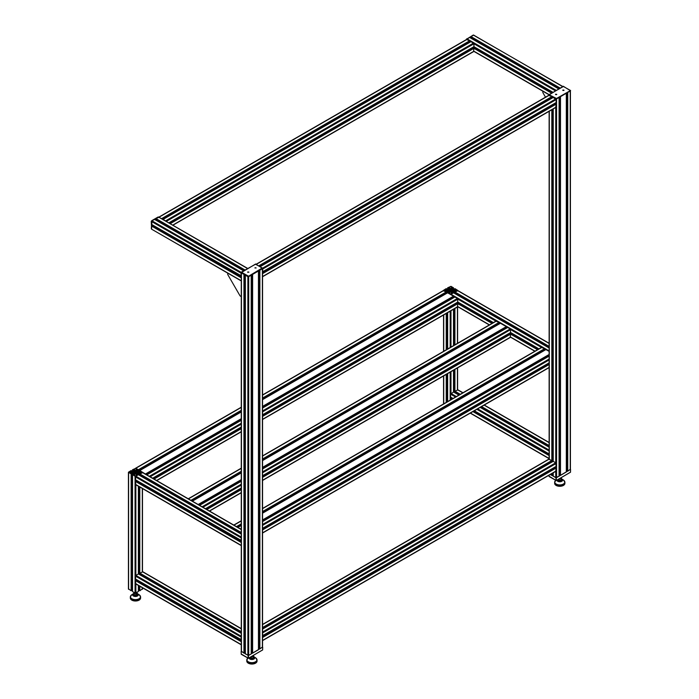 <?xml version="1.0" encoding="UTF-8"?>
<svg xmlns="http://www.w3.org/2000/svg" width="699" height="699" viewBox="0 0 699 699"><rect width="100%" height="100%" fill="white"/><g stroke="black" fill="none" stroke-linecap="round" stroke-linejoin="round"><path stroke-width="1.05" d="M449.702 290.426L449.763 290.137A0.856 0.489 180 0 1 450.296 289.823L450.348 292.217L450.348 289.604L450.803 289.604L450.803 290.976L450.296 290.758A0.856 0.489 180 0 1 449.763 290.452L449.702 290.164M450.803 289.788L450.846 289.823A0.856 0.489 180 0 1 451.379 290.137L451.825 290.199L451.379 290.452A0.856 0.489 180 0 1 450.846 290.758L450.803 290.801M451.379 292.4L452.41 293.021L451.379 293.641A1.136 0.655 180 0 1 449.763 293.641L448.732 293.021L449.763 292.4A1.136 0.655 180 0 1 451.379 292.4L451.379 293.641M449.763 288.189L448.732 287.569L449.763 286.94A1.136 0.655 180 0 1 451.379 286.94L452.41 287.569L451.379 288.189A1.136 0.655 180 0 1 449.763 288.189L449.763 286.94M446.932 290.758L445.927 291.334L444.774 290.758A1.136 0.655 180 0 1 444.433 290.295A1.136 0.655 180 0 1 444.774 289.832L445.77 289.255L446.932 289.832A1.136 0.655 180 0 1 447.264 290.295A1.136 0.655 180 0 1 446.932 290.758L446.932 289.832M454.219 289.832L455.215 289.255L456.377 289.832A1.136 0.655 180 0 1 456.709 290.295A1.136 0.655 180 0 1 456.377 290.758L455.372 291.334L454.219 290.758A1.136 0.655 180 0 1 453.878 290.295A1.136 0.655 180 0 1 454.219 289.832L454.219 290.758M451.004 291.806L453.511 292.767L450.173 294.244L447.631 292.767L450.139 291.378L447.945 290.548L446.233 291.981L443.559 290.295L446.233 288.608L448.688 290.041L450.139 288.774L447.631 287.813L450.977 286.337L453.511 287.813L451.004 289.203L453.197 290.041L454.909 288.608L457.592 290.295L454.909 291.981L453.197 290.548L451.004 291.378M453.197 292.575L453.197 290.548M452.463 292.558L452.463 290.548M448.688 292.558L448.688 290.548M447.945 292.575L447.945 290.548M134.584 472.358L134.645 472.061A0.856 0.489 180 0 1 135.178 471.755L135.23 474.149L135.23 471.537L135.685 471.537L135.685 472.908L135.178 472.69A0.856 0.489 180 0 1 134.645 472.384L134.584 472.096M135.685 471.72L135.728 471.755A0.856 0.489 180 0 1 136.27 472.061L136.27 472.384A0.856 0.489 180 0 1 135.728 472.69L135.685 472.725M139.101 590.358L139.791 590.795L142.308 588.873M138.393 589.537L139.066 589.93M132.539 591.555L135.056 593.067L138.376 591.555M131.849 589.93L132.522 589.537M128.607 588.873L131.124 590.795L131.814 590.358M136.261 474.324L137.292 474.953L136.261 475.573A1.136 0.655 180 0 1 134.654 475.573L133.614 474.953L134.654 474.324A1.136 0.655 180 0 1 136.261 474.324L136.261 475.573M134.654 470.121L133.614 469.501L134.654 468.872A1.136 0.655 180 0 1 136.261 468.872L137.292 469.501L136.261 470.121A1.136 0.655 180 0 1 134.654 470.121L134.654 468.872M131.814 472.69L130.818 473.267L129.656 472.69A1.136 0.655 180 0 1 129.324 472.227A1.136 0.655 180 0 1 129.656 471.755L130.652 471.178L131.814 471.755A1.136 0.655 180 0 1 132.146 472.227A1.136 0.655 180 0 1 131.814 472.69L131.814 471.755M139.101 471.755L140.097 471.178L141.259 471.755A1.136 0.655 180 0 1 141.591 472.227A1.136 0.655 180 0 1 141.259 472.69L140.263 473.267L139.101 472.69A1.136 0.655 180 0 1 138.769 472.227A1.136 0.655 180 0 1 139.101 471.755L139.101 472.69M135.894 473.739L138.393 474.7L135.056 476.176L132.522 474.7L135.021 473.31L132.827 472.472L131.124 473.905L128.441 472.227L131.124 470.541L133.57 471.974L135.021 470.707L132.522 469.745L135.859 468.269L138.393 469.745L135.894 471.135L138.087 471.974L139.791 470.541L142.474 472.227L139.791 473.905L138.087 472.472L135.894 473.31M138.087 474.507L138.087 472.472M137.345 474.481L137.345 472.472M133.57 474.481L133.57 472.472M132.827 474.507L132.827 472.472M469.658 37.466L473.538 35.168L471.03 36.619L471.004 37.44L559.453 88.467L470.977 37.388M471.414 37.685L471.414 38.454M473.948 35.404L562.826 86.519M154.54 219.399L151.98 220.823L151.587 224.458L241.033 276.07L241.155 272.767M156.296 219.608L156.296 220.386M155.86 219.32L244.335 270.399L155.86 219.32L155.86 218.63L244.93 270.059M158.83 217.328L155.86 218.63M152.303 225.681L151.578 226.057L151.578 228.966L151.98 220.823L158.708 217.066L247.708 268.451M153.361 225.48L152.688 225.864M241.269 280.902L241.269 277.512M241.435 275.895L151.578 224.423M553.232 476.159L555.749 477.67L559.069 476.159M552.542 474.534L553.215 474.14M570.419 469.387L556.308 477.81L550.27 474.507L551.817 475.399L552.507 474.962M567.046 470.776L567.737 471.213L570.253 469.291M566.339 469.955L567.011 470.348M559.794 474.962L560.484 475.399L566.321 471.974M559.086 474.14L559.759 474.534M559.086 97.432L556.553 98.917L556.553 477.67M241.19 272.61L248.451 276.795L262.632 268.608L262.789 271.885L556.133 102.543L556.151 99.608L553.215 97.432M551.913 96.645L549.134 94.959M570.419 90.774L567.64 92.451M566.339 93.247L560.388 96.645M251.203 653.958L251.221 275.196L248.687 276.655L248.687 655.409L251.203 653.958L251.203 275.205M247.883 655.409L247.883 276.655L245.366 275.205L245.349 653.932L248.687 655.409M244.676 652.272L245.349 651.887M241.435 651.223L243.951 653.146L244.641 652.7M259.18 648.515L259.871 648.952L262.387 647.038M258.473 647.702L259.146 648.087M251.928 652.7L252.619 653.146L258.455 649.721M251.221 651.887L251.893 652.272M245.366 275.205L245.366 653.958M244.047 274.384L241.269 272.697M262.553 268.512L259.775 270.198M258.455 271.02L258.455 649.773L258.473 271.002L252.522 274.384M451.301 398.308L450.575 398.692L450.575 399.907M452.358 398.107L451.685 398.491M450.575 397.049L453.048 398.482L450.575 397.049L450.575 394.149L455.565 397.032M453.511 370.217L453.52 391.999L450.575 394.149M455.294 392.244L455.294 393.021M454.857 391.956L459.61 394.69L454.857 391.956L454.857 391.265L460.204 394.35M457.828 389.963L454.857 391.265M136.183 481.034L135.457 481.419L135.859 484.556M137.24 480.833L136.567 481.218M138.419 474.752L135.859 476.176L135.475 479.811L241.033 540.738L241.269 537.269M140.176 474.971L140.176 475.748M139.748 474.682L241.269 533.293L139.748 474.682L139.748 473.992L241.269 532.603M142.71 472.69L139.748 473.992M241.269 545.561L241.269 542.179M241.435 540.554L135.457 479.776M136.183 580.24L135.457 580.624L135.859 583.752M137.24 580.039L136.567 580.423M138.419 573.958L135.859 575.382L135.475 579.017L241.033 639.934L241.269 636.474M140.176 574.176L140.176 574.945M139.748 573.879L241.269 632.499L139.748 573.879L139.748 573.197L241.269 631.809M142.71 571.896L139.748 573.197M241.269 644.766L241.269 641.385M241.435 639.76L135.457 578.982M453.537 292.82L450.689 294.55M455.294 293.038L455.294 293.816M454.857 292.75L549.134 347.176L454.857 292.75L454.857 292.06L549.134 346.486M457.828 290.758L454.857 292.06M469.658 41.582L162.203 219.084L469.632 41.634L469.606 40.804L466.687 39.59M469.221 42.648L469.221 41.87M473.948 46.676L552.892 92.259L473.948 46.676L168.765 222.876L473.931 46.711L473.948 43.775L470.995 41.625L163.129 219.364L166.047 221.303M472.83 48.117L472.157 47.733M473.538 51.455L473.948 48.318L473.223 47.934M158.865 217.162L161.792 218.848M163.112 219.809L163.129 219.364M262.553 632.289L262.789 635.749L556.133 466.416L555.749 462.782L553.18 461.357M555.032 467.823L554.359 467.439M555.749 471.152L556.151 468.015L555.425 467.64M551.861 461.279L262.553 628.314L551.834 461.331L551.817 460.51L548.898 459.287M551.424 462.345L551.424 461.567M556.151 466.382L262.553 635.671M262.387 637.095L262.553 640.581M262.675 268.119L555.749 98.917L553.18 97.493M262.78 271.911L556.151 102.517L262.553 271.797M555.032 103.959L554.359 103.566M555.749 107.288L556.151 104.151L555.425 103.767M551.861 97.414L259.495 266.214L551.834 97.467L551.817 96.645L548.898 95.422M551.424 98.48L551.424 97.703M262.387 273.23L262.553 276.708M446.285 292.75L262.553 398.823L446.259 292.802L446.233 291.981L443.323 290.758M445.848 293.816L445.848 293.038M453.537 296.935L262.553 407.202L453.511 296.988L453.494 296.166L447.605 292.82M453.101 298.001L453.101 297.224M457.828 302.038L493.424 322.589L457.828 302.038L262.553 414.778L457.81 302.064L457.426 298.438L454.857 297.014M456.709 303.48L456.036 303.095M457.426 306.809L457.828 303.672L457.102 303.296M135.571 468.243L138.376 469.719L138.393 470.549L241.269 411.152M139.066 471.292L138.393 471.685M241.269 411.929L139.765 470.532L145.672 474.21M147 475.163L149.927 476.666M499.077 323.226L262.553 459.776L499.051 323.279L499.025 322.457L496.107 321.234M498.64 324.292L498.64 323.515M500.44 323.27L262.553 460.589L500.44 323.27L506.277 326.643L262.553 467.351M506.329 327.412L262.553 468.155L506.303 327.464L506.277 326.643M505.893 328.478L505.893 327.7M510.611 332.514L538.964 348.88L510.611 332.514L262.553 475.731L510.602 332.549L510.209 328.914L507.649 327.49M509.501 333.956L508.828 333.572M510.209 337.285L510.611 334.148L509.886 333.773M188.284 498.806L191.211 500.501M192.531 501.454L198.464 504.687M199.783 505.639L202.719 507.142M544.608 349.517L262.553 512.358L544.582 349.57L544.556 348.74L541.638 347.525M544.171 350.583L544.171 349.806M549.134 351.387L545.928 349.587M233.816 525.098L236.743 526.784M238.071 527.745L241.269 529.126M556.57 94.671L555.749 94.164L555.722 94.671M555.583 94.444L556.719 94.444M555.722 94.182L556.78 94.4L555.522 94.4M563.822 90.477L563.001 89.979L562.983 90.477M562.835 90.258L563.971 90.258M562.983 89.988L564.032 90.215L562.774 90.215M563.237 86.396L570.559 90.494L555.985 98.777L556.151 98.306L548.986 94.68L563.56 86.396M570.559 90.774L563.289 86.257L548.986 94.959L556.308 99.057L570.498 90.678M247.717 272.147L248.853 272.147L247.883 271.911L247.865 272.409M247.839 271.885L248.914 272.147L247.839 271.885M255.135 267.726L256.105 267.953L254.917 267.979M255.1 267.7L256.166 267.953L255.1 267.7M255.38 264.143L262.702 268.233L262.308 267.953L248.128 276.516L248.285 276.053L241.286 272.156L255.703 264.143M248.451 276.795L262.702 268.512L255.651 263.995L241.129 272.697M136.593 592.638L136.593 592.647A1.136 0.655 180 0 1 135.894 593.25A1.136 0.655 180 0 1 134.654 593.11A1.136 0.655 180 0 1 134.313 592.647L134.313 592.638M136.995 592.403L137.24 594.316L135.929 595.067L134.156 594.788L133.762 592.315M135.929 595.067L135.929 593.669L134.156 593.399L133.675 592.368M136.821 594.552A1.372 0.786 180 0 1 135.938 595.242A1.372 0.786 180 0 1 134.488 595.067A1.372 0.786 180 0 1 134.182 594.797L134.156 593.399M137.24 592.918L135.929 593.669M136.925 594.491A1.512 0.874 180 0 1 136.226 595.443A1.512 0.874 180 0 1 134.444 595.338A1.512 0.874 180 0 1 133.998 594.456M140.324 596.046A5.129 2.962 180 0 1 140.586 596.972L140.586 598.038A5.129 2.962 180 0 1 135.457 601A5.129 2.962 180 0 1 130.329 598.038L130.329 596.972A5.129 2.962 180 0 1 130.582 596.046M560.913 477.836L560.913 477.95A1.136 0.655 180 0 1 560.537 478.439A1.136 0.655 180 0 1 559.593 478.597M561.349 477.583L561.009 480.134L559.2 480.353L557.968 479.531M561.577 477.732L561.009 478.745L559.086 478.885M561.009 480.134L561.009 478.745M559.2 480.353L559.2 478.964M561.131 479.916A1.372 0.786 180 0 1 560.685 480.396A1.372 0.786 180 0 1 559.244 480.536A1.372 0.786 180 0 1 558.405 479.846M561.227 479.75A1.512 0.874 180 0 1 560.843 480.615A1.512 0.874 180 0 1 559.025 480.755A1.512 0.874 180 0 1 558.309 479.785M564.643 481.349A5.129 2.962 180 0 1 564.906 482.284L564.906 483.35A5.129 2.962 180 0 1 559.777 486.303A5.129 2.962 180 0 1 554.648 483.35L554.648 482.284A5.129 2.962 180 0 1 554.901 481.349M262.553 647.134L248.451 655.548L241.269 651.319M253.055 655.575L253.055 655.688A1.136 0.655 180 0 1 252.671 656.178A1.136 0.655 180 0 1 251.727 656.344M253.484 655.321L253.72 656.868L253.143 657.881L251.334 658.1L250.111 657.278M253.72 655.47L253.143 656.483L251.229 656.632M253.143 657.881L253.143 656.483M251.334 658.1L251.334 656.702M253.265 657.654A1.372 0.786 180 0 1 252.828 658.143A1.372 0.786 180 0 1 251.378 658.283A1.372 0.786 180 0 1 250.548 657.584M253.361 657.488A1.512 0.874 180 0 1 252.977 658.353A1.512 0.874 180 0 1 251.168 658.493A1.512 0.874 180 0 1 250.443 657.523M256.786 659.096A5.129 2.962 180 0 1 257.04 660.022L257.04 661.088A5.129 2.962 180 0 1 251.911 664.05A5.129 2.962 180 0 1 246.782 661.088L246.782 660.022A5.129 2.962 180 0 1 247.044 659.096M545.508 97.187L543.001 92.845A0.909 0.524 60 0 1 542.808 92.207L542.808 91.176M241.269 296.612L240.369 296.096A0.909 0.524 60 0 1 239.914 295.616L227.883 274.777A0.909 0.524 60 0 1 227.691 274.139L227.691 273.099M449.763 293.641L449.763 292.4M451.379 288.189L451.379 286.94M444.774 290.758L444.774 289.832M445.77 291.334L445.77 289.255M445.927 291.334L445.927 289.255M455.215 291.334L455.215 289.255M455.372 291.334L455.372 289.255M456.377 290.758L456.377 289.832M450.296 289.823L450.296 290.758M450.409 289.569L450.409 291.02M450.733 289.569L450.733 291.02M450.846 289.823L450.846 290.758M462.817 392.838L457.426 389.727L457.426 367.954M457.426 343.375L457.426 307.001M454.909 392.794L454.909 392.017M460.3 394.297L454.909 391.178L454.909 369.413M454.909 344.825L454.909 308.451M454.909 293.589L454.909 292.82M454.813 392.742L454.813 369.465M454.813 344.887L454.813 308.512M454.813 293.536L454.813 291.981M454.219 392.392L454.219 369.806M454.219 345.227L454.219 308.853M454.219 293.196L454.219 291.632M453.52 391.999L458.902 395.101L453.494 391.999L453.494 370.225M453.494 345.647L453.494 309.273M450.977 398.404L450.977 397.312M456.368 396.56L450.977 393.45L450.977 371.676M450.977 347.097L450.977 310.723M450.173 400.143L450.173 372.148M450.173 347.56L450.173 311.195M447.657 401.593L447.657 373.598M447.657 349.019L447.657 312.645M446.932 402.012L446.932 374.017M446.932 349.439L446.932 313.065M446.932 293.196L446.932 291.632M446.338 402.353L446.338 374.358M446.338 349.78L446.338 313.405M446.338 293.536L446.338 291.981M446.233 402.414L446.233 374.419M446.233 349.832L446.233 313.458M446.233 293.589L446.233 292.82M443.725 403.865L443.725 375.87M443.725 351.282L443.725 314.917M448.819 289.971L448.819 288.014M448.723 290.024L448.723 288.014M448.409 290.041L448.409 288.189M448.251 290.041L448.251 288.189M447.657 289.875L447.657 287.848M453.494 289.875L453.494 287.848M452.891 290.041L452.891 288.189M452.734 290.041L452.734 288.189M452.428 290.024L452.428 288.014M452.332 289.971L452.332 288.014M134.654 475.573L134.654 474.324M136.261 470.121L136.261 468.872M129.656 472.69L129.656 471.755M130.652 473.267L130.652 471.178M130.818 473.267L130.818 471.178M140.097 473.267L140.097 471.178M140.263 473.267L140.263 471.178M141.259 472.69L141.259 471.755M135.178 471.755L135.178 472.69M135.3 471.502L135.3 472.943M135.615 471.502L135.615 472.943M135.728 471.755L135.728 472.69M142.308 589.344L142.308 587.676M241.269 628.794L142.308 571.66L142.308 488.47M139.791 590.795L139.791 586.216M139.791 574.727L139.791 573.949M241.269 631.695L139.791 573.11L139.791 487.02M139.791 475.521L139.791 474.743M139.695 590.795L139.695 586.164M139.695 574.665L139.695 486.958M139.695 475.469L139.695 473.905M139.101 590.445L139.101 585.823M139.101 574.325L139.101 486.618M139.101 475.119L139.101 473.564M138.376 591.607L138.376 585.404M241.269 633.338L138.376 573.931L138.376 486.198M135.859 593.067L135.859 583.953M135.859 580.336L135.859 579.235M241.269 636.239L135.859 575.382L135.859 484.748M135.859 481.13L135.859 480.038M135.056 593.067L135.056 476.176M132.539 591.607L132.539 474.726M131.814 590.445L131.814 473.564M131.22 590.795L131.22 473.905M131.124 590.795L131.124 473.905M128.607 589.344L128.607 472.454M133.701 471.895L133.701 469.946M133.605 471.956L133.605 469.946M133.299 471.974L133.299 470.121M133.133 471.974L133.133 470.121M132.539 471.808L132.539 469.78M138.376 471.808L138.376 469.78M137.782 471.974L137.782 470.121M137.616 471.974L137.616 470.121M137.31 471.956L137.31 469.946M137.214 471.895L137.214 469.946M469.658 41.302L470.602 41.844M166.248 221.426L473.948 43.775L555.408 90.809M466.347 39.59L473.302 35.029L466.347 39.31L466.853 38.751L556.212 90.337M469.606 37.44L558.728 88.887M470.977 36.706L560.048 88.126M471.03 36.619L560.144 88.074M473.677 35.116L562.66 86.615M172.697 225.148L473.948 51.219L549.012 94.566M472.55 47.506L473.214 47.899L169.455 223.269M170.18 223.689L473.948 48.318L551.467 93.081M472.646 47.453L551.563 93.019M473.24 47.113L552.166 92.679M151.333 228.547L151.735 220.683L151.333 221.382L241.033 273.169M151.596 229.106L151.237 221.242L158.184 216.961L151.735 220.683L241.155 272.304M154.496 219.372L243.61 270.819M155.912 218.551L245.026 269.997M158.559 217.048L247.542 268.547M241.146 280.876L151.447 229.089L241.033 280.614M151.578 226.057L241.033 277.704M151.622 225.978L241.085 277.625M152.216 225.628L241.269 277.04L152.277 225.628M559.086 476.194L559.086 97.449L559.069 476.22M555.749 477.67L555.749 471.344M555.749 467.727L555.749 466.635M262.553 632.053L555.749 462.782L555.749 107.48M555.749 103.863L555.749 102.77M553.232 476.22L553.232 472.804M553.215 108.948L553.215 461.323L262.553 629.126L553.232 461.331L553.232 108.93M552.507 475.058L552.507 473.214M552.507 461.724L552.507 109.35M552.507 97.86L552.507 97.039M551.913 475.399L551.913 473.564M551.913 462.065L551.913 109.699M551.913 98.201L551.913 96.698M551.817 475.399L551.817 473.616M551.817 462.126L551.817 461.349L262.553 628.349M262.553 627.51L551.817 460.51L551.817 109.752M551.817 98.253L551.817 97.484L259.521 266.232M262.553 624.609L549.3 459.06L549.3 111.202M570.253 469.763L570.253 91.001M567.737 471.213L567.737 92.451M567.64 471.213L567.64 92.513M567.046 470.864L567.046 92.853M566.321 472.026L566.321 93.273L566.339 472M560.484 475.399L560.484 96.645M560.388 475.399L560.388 96.698M559.794 475.058L559.794 97.039M244.641 652.796L244.641 274.786M244.047 653.146L244.047 274.445M243.951 653.146L243.951 274.384M241.435 651.686L241.435 272.933M262.387 647.501L262.387 268.748M259.871 648.952L259.871 270.198M259.775 648.952L259.775 270.251M259.18 648.611L259.18 270.6M252.619 653.146L252.619 274.384M252.522 653.146L252.522 274.445M251.928 652.796L251.928 274.786M470.401 413.039L549.134 458.492M450.575 398.692L451.633 399.304M472.917 411.589L549.134 455.591M450.619 398.605L451.729 399.243M473.013 411.536L549.134 455.477M451.213 398.264L452.323 398.902M473.607 411.187L549.134 454.796M474.333 410.767L549.134 453.957L474.333 410.767M476.849 409.317L549.134 451.047M477.653 408.854L549.134 450.121M549.134 447.194L480.187 407.395L549.134 447.22M480.895 406.984L549.134 446.381L480.895 406.984M481.489 406.643L549.134 445.691M481.585 406.582L549.134 445.578M484.101 405.132L549.134 442.677M135.457 484.32L241.033 545.272M135.457 481.419L241.033 542.372M135.501 481.331L241.085 542.284M136.104 480.991L241.269 541.708M135.457 476.875L241.033 537.828M135.859 476.176L241.269 537.033M138.376 474.726L241.269 534.132L138.393 474.7M139.791 473.905L241.269 532.498M142.308 472.454L241.269 529.589M135.457 583.525L241.033 644.478M135.457 580.624L241.033 641.577M135.501 580.537L241.085 641.49M136.104 580.196L241.269 640.913M135.457 576.081L241.033 637.034M262.553 419.313L457.828 306.581L489.492 324.86M262.553 480.274L510.611 337.058L535.023 351.151M456.43 302.868L457.102 303.252L262.553 415.573M262.553 416.412L457.828 303.672L492.009 323.41M509.213 333.344L509.886 333.729M262.553 477.365L510.611 334.148L537.54 349.701M456.526 302.816L492.105 323.357M509.309 333.292L537.636 349.64M457.12 302.466L492.699 323.008M538.265 349.282L509.938 332.925L538.239 349.299M453.537 296.656L454.49 297.206M262.553 411.868L457.828 299.137L495.941 321.138M499.077 322.947L500.021 323.497M506.329 327.132L507.273 327.682M262.553 472.821L510.611 329.613L541.472 347.429M544.608 349.238L545.552 349.78M450.977 294.244L549.134 350.915M453.494 292.794L549.134 348.015M454.909 291.981L549.134 346.381M457.426 290.522L549.134 343.471M467.098 39.354L159.232 217.101M469.606 40.804L161.749 218.551M469.658 40.892L161.792 218.63M471.03 41.625L163.164 219.372M473.538 43.076L165.68 220.823M473.302 47.89L169.49 223.296M473.896 48.231L170.084 223.636M556.151 463.481L262.789 632.848M555.504 467.587L262.553 636.719L555.443 467.587M556.098 467.937L262.745 637.305M556.151 468.015L262.789 637.383M556.151 470.925L262.789 640.293M551.861 460.589L262.553 627.623M260.22 266.634L553.232 97.458L260.194 266.616M556.151 99.608L262.789 268.975M555.504 103.723L262.553 272.855M556.098 104.072L262.745 273.44M556.151 104.151L262.789 273.519M556.151 107.052L262.789 276.42M549.3 95.195L256.288 264.362M551.817 96.645L258.796 265.812M551.861 96.724L258.892 265.865M443.725 290.522L262.553 395.118M241.269 407.412L135.859 468.269M446.233 291.981L262.553 398.028M241.269 410.313L138.376 469.719M446.285 292.06L262.553 398.133M241.269 410.427L138.419 469.807M241.269 411.117L138.419 470.497L241.269 411.117M447.657 292.794L262.553 399.662L447.631 292.767M241.269 411.956L139.791 470.541M453.494 296.166L262.553 406.399M241.269 418.692L145.628 473.905M453.537 296.245L262.553 406.512M241.269 418.806L145.672 473.992M241.269 419.487L146.082 474.446L241.269 419.487M454.909 296.988L262.553 408.041M147.008 474.726L241.269 420.309L147.043 474.726M457.426 298.438L262.553 410.942M241.269 423.227L149.56 476.176M241.269 424.162L150.128 476.779M241.269 427.063L152.644 478.23L241.269 427.063M457.181 303.244L262.553 415.617M241.269 427.902L153.369 478.649M457.775 303.593L262.553 416.298M241.269 428.592L153.963 478.998M241.269 428.705L154.06 479.051M241.269 431.606L156.576 480.501M496.508 320.998L262.553 456.071M241.269 468.365L188.651 498.745M499.025 322.457L262.553 458.981M241.269 471.266L191.159 500.196M499.077 322.536L262.553 459.086M241.269 471.379L191.211 500.283M241.269 472.07L191.648 500.755M241.269 472.908L192.583 501.017M241.269 479.645L198.411 504.381M506.329 326.721L262.553 467.465M241.269 479.759L198.464 504.468M241.269 480.44L198.874 504.923L241.269 480.44M507.692 327.464L262.553 468.994L507.666 327.455M199.8 505.202L241.269 481.261L199.835 505.202M510.209 328.914L262.553 471.895M241.269 484.189L202.352 506.653M241.269 485.115L202.92 507.256M241.269 488.016L205.454 508.723M509.973 333.72L262.553 476.569M241.269 488.854L206.161 509.125M510.567 334.07L262.553 477.251M241.269 489.545L206.755 509.475M241.269 489.658L206.852 509.527M241.269 492.559L209.368 510.978M542.048 347.289L262.553 508.654M241.269 520.947L234.182 525.036M544.556 348.74L262.553 511.554M241.269 523.848L236.699 526.487M544.608 348.827L262.553 511.668M241.269 523.962L236.743 526.574M241.269 524.643L237.153 527.02L241.269 524.643M262.553 513.171L545.945 349.561L262.553 513.197M241.269 525.482L238.114 527.308L241.269 525.465M549.134 354.48L262.553 519.934M549.134 354.594L262.553 520.047M549.134 355.275L262.553 520.729L549.134 355.275M262.553 521.55L549.134 356.097L262.553 521.568M549.134 359.024L262.553 524.477M549.3 359.854L262.553 525.403M549.3 362.755L262.553 528.33M549.134 363.69L262.553 529.143M549.134 364.38L262.553 529.833M549.3 364.397L262.553 529.947M549.3 367.298L262.553 532.848M473.826 35.142L473.057 35.168M158.708 217.066L157.939 217.101M549.056 95.055L555.985 99.057M556.308 99.057L570.498 90.861M241.19 272.793L248.128 276.795M137.24 593.652A2.534 1.459 180 0 1 137.292 595.705A2.534 1.459 180 0 1 133.736 595.766A2.534 1.459 180 0 1 133.57 593.713A2.534 1.459 180 0 1 133.675 593.652M139.284 594.858A5.007 2.892 180 0 1 138.9 598.825A5.007 2.892 180 0 1 132.015 598.825A5.007 2.892 180 0 1 131.63 594.858L130.329 596.972A5.129 2.962 180 0 0 135.457 599.934A5.129 2.962 180 0 0 140.586 596.972L139.284 594.858L137.24 593.512A2.875 1.66 180 0 1 137.371 593.582A2.875 1.66 180 0 1 137.651 593.739A2.875 1.66 180 0 1 137.432 596.02A2.875 1.66 180 0 1 133.483 596.02A2.875 1.66 180 0 1 133.264 593.739A2.875 1.66 180 0 1 133.317 593.704A2.875 1.66 180 0 1 133.675 593.512L131.63 594.858A5.007 2.892 180 0 1 131.727 594.797M570.498 469.623L570.498 472.227L556.264 480.519L570.559 472.131L556.264 480.519L549.056 476.229M570.498 472.043L570.559 469.527M555.985 477.81L555.985 480.414L549.099 476.517L548.986 475.25M555.985 480.414L549.056 476.412L549.056 475.206M556.308 480.414L556.308 477.81M561.577 478.964A2.534 1.459 180 0 1 561.559 481.034A2.534 1.459 180 0 1 557.985 481.026A2.534 1.459 180 0 1 557.243 479.951M555.95 480.161L554.648 482.284A5.129 2.962 180 0 0 556.142 484.372A5.129 2.962 180 0 0 561.734 485.019A5.129 2.962 180 0 0 564.906 482.284L563.604 480.161L561.577 478.824A2.875 1.66 180 0 1 561.97 479.051A2.875 1.66 180 0 1 561.716 481.34A2.875 1.66 180 0 1 557.741 481.288A2.875 1.66 180 0 1 556.902 480.152M563.604 480.161A5.007 2.892 180 0 1 563.167 484.162A5.007 2.892 180 0 1 556.229 484.075A5.007 2.892 180 0 1 555.714 480.335M262.632 647.361L262.632 649.965L248.398 658.266L262.702 649.878L248.398 658.266L241.19 653.967M262.632 649.782L262.702 647.265M248.128 655.548L248.128 658.161L241.242 654.264L241.129 651.459M248.128 658.161L241.19 654.159L241.19 651.547M248.451 658.161L248.451 655.548M253.72 656.711A2.534 1.459 180 0 1 253.702 658.781A2.534 1.459 180 0 1 250.12 658.773A2.534 1.459 180 0 1 249.377 657.698M248.084 657.908L246.782 660.022A5.129 2.962 180 0 0 248.285 662.119A5.129 2.962 180 0 0 253.877 662.757A5.129 2.962 180 0 0 257.04 660.022L255.738 657.908L253.72 656.571A2.875 1.66 180 0 1 254.104 656.789A2.875 1.66 180 0 1 253.851 659.078A2.875 1.66 180 0 1 249.884 659.035A2.875 1.66 180 0 1 249.045 657.89M255.738 657.908A5.007 2.892 180 0 1 255.301 661.901A5.007 2.892 180 0 1 248.363 661.813A5.007 2.892 180 0 1 247.857 658.074M457.592 389.675L457.592 367.857M457.592 343.279L457.592 306.905M454.184 392.375L454.184 369.832M454.184 345.245L454.184 308.871M454.184 293.169L454.184 291.588M453.511 345.638L453.511 309.264M549.134 347.988L453.511 292.767M447.631 401.602L447.631 373.607M447.631 349.028L447.631 312.654M446.967 401.995L446.967 374M446.967 349.413L446.967 313.038M446.967 293.169L446.967 291.588M443.559 403.961L443.559 375.966M443.559 351.387L443.559 315.013M446.967 289.473L446.967 289.002M447.631 289.867L447.631 287.813M453.511 289.867L453.511 287.813M454.184 289.473L454.184 289.002M142.474 589.108L142.474 587.772M142.474 571.607L142.474 488.566M139.066 590.402L139.066 585.797M139.066 574.307L139.066 486.6M139.066 475.102L139.066 473.52M138.393 591.581L138.393 585.413M241.269 633.311L138.411 573.923L138.393 486.207M132.522 591.581L132.522 474.7M131.849 590.402L131.849 473.52M128.441 589.108L128.441 472.227M131.849 471.406L131.849 470.934M132.522 471.79L132.522 469.745M138.393 471.79L138.393 469.745M139.066 471.406L139.066 470.934M469.641 37.431L558.746 88.878M471.004 37.44L559.418 88.493M473.905 51.394L548.986 94.741M473.275 47.086L552.201 92.661M168.782 222.885L473.931 46.711L552.865 92.268M154.523 219.364L243.628 270.81M155.886 219.372L244.301 270.417M151.587 224.458L241.05 276.105M553.215 476.194L553.215 472.812M552.542 475.005L552.542 473.197M552.542 461.707L552.542 109.332M552.542 97.834L552.542 97.065M549.134 458.998L549.134 111.298M570.419 469.527L570.419 90.905M567.011 470.82L567.011 92.871M559.759 475.005L559.759 97.065M244.676 652.752L244.676 274.803M241.269 651.459L241.269 272.837M262.553 647.265L262.553 268.652M259.146 648.567L259.146 270.618M251.893 652.752L251.893 274.803M470.235 413.135L549.134 458.693M451.274 398.255L452.358 398.884M473.642 411.169L549.134 454.752M450.584 397.084L453.031 398.491M474.315 410.785L549.134 453.974M454.883 392.008L459.575 394.717M480.86 407.001L549.134 446.416M457.705 389.701L462.983 392.742M484.267 405.036L549.134 442.484M135.571 484.582L241.146 545.535M136.156 480.982L241.269 541.673M135.475 479.811L241.05 540.764M139.765 474.735L241.269 533.337M142.596 472.428L241.269 529.396M135.571 583.787L241.146 644.74M136.156 580.187L241.269 640.869M135.475 579.017L241.05 639.969M139.765 573.931L241.269 632.534M142.596 571.633L241.269 628.602M457.793 306.747L489.326 324.956M510.576 337.224L534.857 351.248M457.155 302.449L492.734 322.99M262.553 414.795L457.81 302.064L493.407 322.606M262.553 475.748L510.602 332.549L538.938 348.888M454.883 292.802L549.134 347.22M457.705 290.496L549.134 343.279M466.81 39.327L158.944 217.066M469.632 41.634L162.238 219.102M473.826 51.481L172.863 225.244M556.133 466.416L262.78 635.784M556.028 471.187L262.675 640.555M549.012 459.025L262.553 624.417M555.443 103.723L262.553 272.82M556.028 107.314L262.675 276.682M549.012 95.16L256.114 264.266M443.437 290.496L262.553 394.926M241.269 407.22L135.658 468.19M446.259 292.802L262.553 398.867M453.511 296.988L262.553 407.237M241.269 419.531L146.117 474.464M454.874 296.979L262.553 408.015M241.269 427.089L152.662 478.247M241.269 427.867L153.334 478.632M457.705 306.844L262.553 419.505M241.269 431.799L156.742 480.597M496.229 320.972L262.553 455.879M241.269 468.173L188.363 498.719M499.051 323.279L262.553 459.82M241.269 472.882L192.548 501.017M506.303 327.464L262.553 468.19M241.269 480.484L198.909 504.94M509.912 333.72L262.553 476.526M241.269 488.819L206.126 509.108M510.497 337.32L262.553 480.466M241.269 492.751L209.534 511.074M541.76 347.263L262.553 508.461M241.269 520.746L233.894 525.01M544.582 349.57L262.553 512.393M241.269 524.687L237.188 527.046M549.134 355.319L262.553 520.772M549.134 363.655L262.553 529.108M549.134 367.587L262.553 533.04"/></g></svg>
